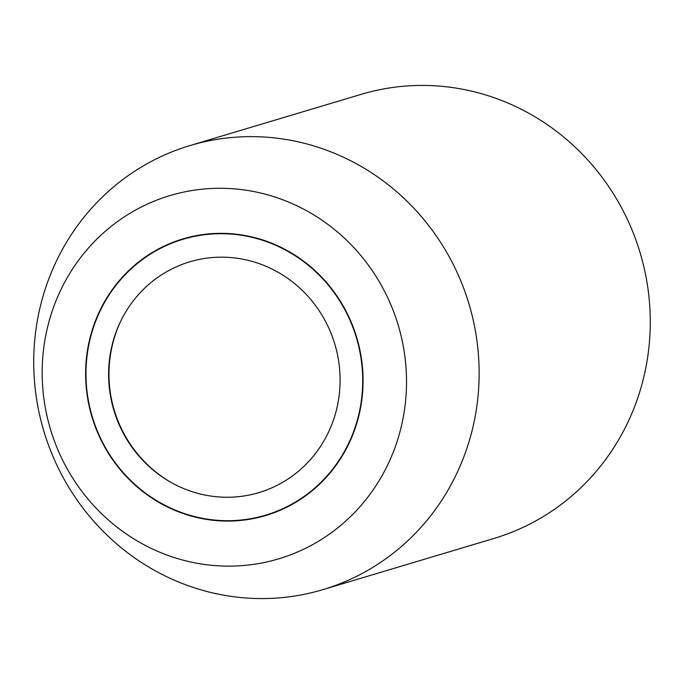 <?xml version="1.0" encoding="UTF-8"?>
<svg xmlns="http://www.w3.org/2000/svg" width="684" height="684" viewBox="0 0 684 684"><rect width="100%" height="100%" fill="white"/><g stroke="black" fill="none" stroke-linecap="round" stroke-linejoin="round"><path stroke-width="1.03" d="M322.874 589.642L494.01 538.436A231.765 221.873 -106.7 0 0 499.183 536.812A231.765 221.873 -106.7 0 0 638.446 247.377A231.765 221.873 -106.7 0 0 361.126 94.358L189.99 145.564A231.765 221.873 73.3 0 1 467.309 298.592A231.765 221.873 73.3 0 1 328.046 588.026A231.765 221.873 73.3 0 1 322.874 589.642A231.765 221.873 73.3 0 1 45.554 436.623A231.765 221.873 73.3 0 1 184.817 147.188A231.765 221.873 73.3 0 1 189.99 145.564M51.847 433.665A189.588 181.499 -106.7 0 0 282.928 557.511A189.588 181.499 -106.7 0 0 396.84 320.753A189.588 181.499 -106.7 0 0 165.759 196.906A189.588 181.499 -106.7 0 0 51.847 433.665M179.73 239.904A144.375 138.211 73.3 0 1 182.953 238.896A144.375 138.211 73.3 0 1 356.236 335.895A144.375 138.211 73.3 0 1 268.957 514.513A144.375 138.211 73.3 0 1 265.734 515.522A144.375 138.211 73.3 0 1 92.451 418.522A144.375 138.211 73.3 0 1 179.73 239.904M268.838 514.146A143.982 137.843 -106.7 0 0 355.885 336.006A143.982 137.843 -106.7 0 0 183.064 239.263A143.982 137.843 -106.7 0 0 179.849 240.272A143.982 137.843 -106.7 0 0 92.802 418.411A143.982 137.843 -106.7 0 0 265.623 515.155A143.982 137.843 -106.7 0 0 268.838 514.146M187.117 262.647A120.461 115.322 73.3 0 1 333.946 341.342A120.461 115.322 73.3 0 1 261.57 491.77A120.461 115.322 73.3 0 1 114.741 413.076A120.461 115.322 73.3 0 1 187.117 262.647M192.743 236.373L183.064 239.263M275.301 512.256L265.623 515.155M120.393 321.831A125.54 125.54 0 0 0 167.896 480.578"/></g></svg>
